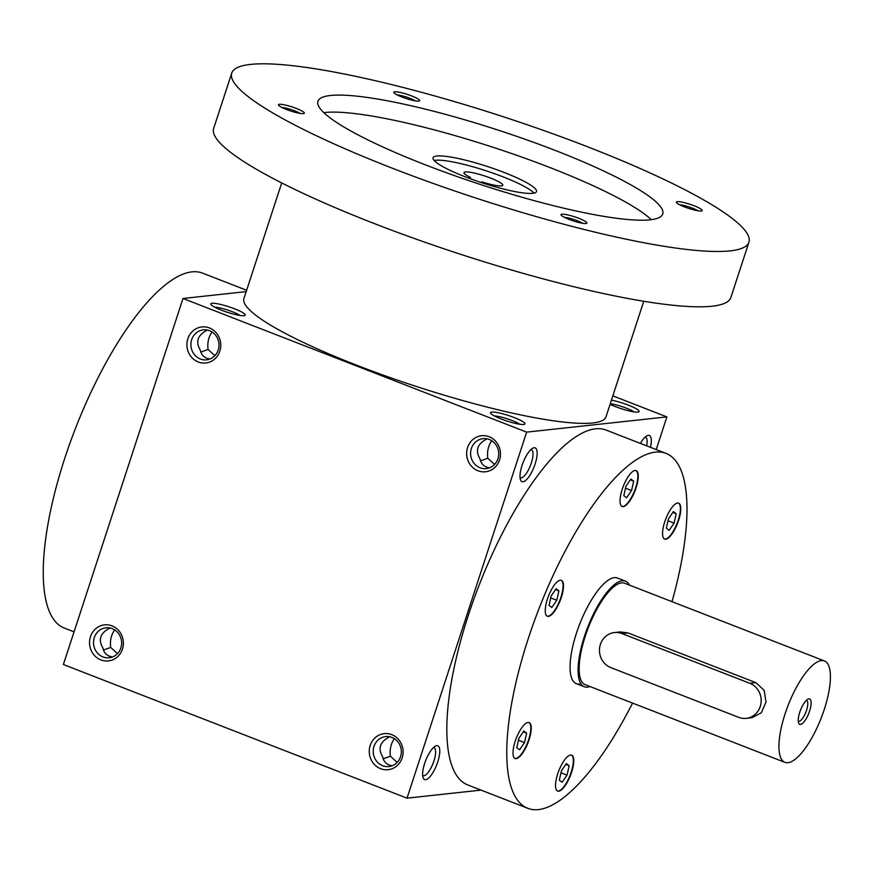 <?xml version="1.0" encoding="UTF-8"?>
<svg xmlns="http://www.w3.org/2000/svg" width="874" height="874" viewBox="0 0 874 874"><rect width="100%" height="100%" fill="white"/><g stroke="black" fill="none" stroke-linecap="round" stroke-linejoin="round"><path stroke-width="1.31" d="M561.425 770.813L566.363 763.581L569.171 765.722L567.04 775.118L562.113 782.35L559.305 780.209L561.425 770.813M565.795 764.411L569.171 765.722M632.547 703.089A190.445 61.999 -68.7 0 1 538.471 809.597A190.445 61.999 -68.7 0 1 527.863 808.33A190.445 61.999 -68.7 0 1 539.105 608.359A190.445 61.999 -68.7 0 1 665.922 453.344A190.445 61.999 -68.7 0 1 671.997 601.662M620.19 498.246A19.272 6.271 -68.7 0 1 626.833 478.843A19.272 6.271 -68.7 0 1 636.141 470.594A19.272 6.271 -68.7 0 1 635.005 490.827A19.272 6.271 -68.7 0 1 622.168 506.516A19.272 6.271 -68.7 0 1 620.19 498.246M668.632 512.721A19.272 6.271 -68.7 0 1 678.661 503.162A19.272 6.271 -68.7 0 1 677.525 523.395A19.272 6.271 -68.7 0 1 664.699 539.083A19.272 6.271 -68.7 0 1 668.632 512.721M573.595 763.428A19.272 6.271 -68.7 0 1 566.953 782.831A19.272 6.271 -68.7 0 1 557.656 791.079A19.272 6.271 -68.7 0 1 558.792 770.846A19.272 6.271 -68.7 0 1 571.618 755.158A19.272 6.271 -68.7 0 1 573.595 763.428M525.154 748.952A19.272 6.271 -68.7 0 1 515.125 758.523A19.272 6.271 -68.7 0 1 516.261 738.279A19.272 6.271 -68.7 0 1 529.098 722.59A19.272 6.271 -68.7 0 1 525.154 748.952M548.457 616.356A19.272 6.271 -68.7 0 1 547.375 616.236A19.272 6.271 -68.7 0 1 548.522 596.002A19.272 6.271 -68.7 0 1 561.348 580.314A19.272 6.271 -68.7 0 1 560.78 599.04A19.272 6.271 -68.7 0 1 548.457 616.356M579.506 684.036A56.679 18.452 -68.7 0 1 576.348 683.665A56.679 18.452 -68.7 0 1 579.691 624.145A56.679 18.452 -68.7 0 1 617.437 578.009L625.434 581.123A56.679 18.452 111.3 0 0 622.277 580.74A56.679 18.452 111.3 0 0 586.028 631.705A56.679 18.452 111.3 0 0 584.345 686.767A56.679 18.452 111.3 0 0 589.983 686.527M610.281 403.701A15.066 2.382 -161.9 0 1 633.989 411.873M611.429 400.161A18.136 2.862 -161.9 0 1 631.148 406.29A18.136 2.862 -161.9 0 1 638.763 411.873A18.136 2.862 -161.9 0 1 637.867 412.091A18.136 2.862 -161.9 0 1 610.074 404.312M523.712 424.491A18.136 2.862 -161.9 0 1 505.336 420.492A18.136 2.862 -161.9 0 1 490.576 413.151A18.136 2.862 -161.9 0 1 508.624 415.565A18.136 2.862 -161.9 0 1 524.608 424.272A18.136 2.862 -161.9 0 1 523.712 424.491M212.043 303.278A18.136 2.862 18.1 0 0 210.863 304.371A18.136 2.862 18.1 0 0 227.131 312.215A18.136 2.862 18.1 0 0 244.895 315.492A18.136 2.862 18.1 0 0 233.118 308.249A18.136 2.862 18.1 0 0 212.043 303.278M246.184 291.621L183.005 298.482L526.651 432.127L666.895 416.898L612.838 395.867M183.005 298.482L63.376 664.513L407.022 798.159L481.028 790.118M391.749 734.652A18.136 16.912 -96.2 0 0 369.56 754.808A18.136 16.912 -96.2 0 0 397.244 765.569A18.136 16.912 -96.2 0 0 391.749 734.652M100.903 659.914A18.136 16.912 83.8 0 1 95.408 628.996A18.136 16.912 83.8 0 1 123.092 639.768A18.136 16.912 83.8 0 1 100.903 659.914M489.123 436.727A18.136 16.912 -96.2 0 0 466.935 456.873A18.136 16.912 -96.2 0 0 494.618 467.645A18.136 16.912 -96.2 0 0 489.123 436.727M198.278 361.989A18.136 16.912 83.8 0 1 192.783 331.071A18.136 16.912 83.8 0 1 220.467 341.832A18.136 16.912 83.8 0 1 198.278 361.989M526.651 432.127L407.022 798.159M666.895 416.898L656.221 449.564M650.453 447.324A18.136 5.91 111.3 0 0 648.289 435.339A18.136 5.91 111.3 0 0 647 435.755A18.136 5.91 111.3 0 0 640.424 443.424M534.134 447.739A18.136 5.91 111.3 0 0 532.845 448.154A18.136 5.91 111.3 0 0 523.067 462.619A18.136 5.91 111.3 0 0 520.5 479.892A18.136 5.91 111.3 0 0 533.446 468.442A18.136 5.91 111.3 0 0 534.134 447.739M436.76 745.664A18.136 5.91 111.3 0 0 435.471 746.09A18.136 5.91 111.3 0 0 425.693 760.555A18.136 5.91 111.3 0 0 423.125 777.827A18.136 5.91 111.3 0 0 436.071 766.378A18.136 5.91 111.3 0 0 436.76 745.664M527.863 808.33L467.929 785.027A190.445 61.999 -68.7 0 1 479.171 585.056A190.445 61.999 -68.7 0 1 605.988 430.03L665.922 453.344M487.069 438.835L486.654 439.087C477.259 443.992 475.074 450.656 480.11 459.09C481.104 464.039 484.262 466.945 489.56 467.819M480.558 460.893L487.779 458.26L494.564 464.476M494.422 415.958A15.066 2.382 -161.9 0 1 507.532 418.897A15.066 2.382 -161.9 0 1 519.844 424.272M240.132 315.492A15.066 2.382 18.1 0 0 227.819 310.117A15.066 2.382 18.1 0 0 214.709 307.178M209.858 359.039L206.854 358.274C203.249 356.8 201.107 354.145 200.397 350.31C195.361 341.876 197.546 335.212 206.941 330.306L207.357 330.044M389.695 736.76L389.269 737.022C379.873 741.928 377.699 748.592 382.736 757.026C383.73 761.975 386.876 764.881 392.186 765.744M383.183 758.829L390.394 756.196L397.178 762.412M112.473 656.964L109.469 656.21C105.874 654.724 103.722 652.07 103.023 648.246C97.986 639.812 100.16 633.137 109.556 628.242L109.982 627.98M391.902 737.416A15.066 14.05 -96.2 0 0 385.653 736.574A15.066 14.05 -96.2 0 0 373.318 753.071A15.066 14.05 -96.2 0 0 388.908 766.542A15.066 14.05 -96.2 0 0 401.264 753.432A15.066 14.05 -96.2 0 0 391.902 737.416M102.946 656.92A15.066 14.05 83.8 0 1 93.594 640.904A15.066 14.05 83.8 0 1 105.94 627.794A15.066 14.05 83.8 0 1 121.541 641.254A15.066 14.05 83.8 0 1 109.195 657.761A15.066 14.05 83.8 0 1 102.946 656.92M489.287 439.48A15.066 14.05 -96.2 0 0 483.038 438.65A15.066 14.05 -96.2 0 0 470.693 455.146A15.066 14.05 -96.2 0 0 486.294 468.606A15.066 14.05 -96.2 0 0 498.639 455.496A15.066 14.05 -96.2 0 0 489.287 439.48M200.332 358.985A15.066 14.05 83.8 0 1 190.969 342.969A15.066 14.05 83.8 0 1 203.325 329.859A15.066 14.05 83.8 0 1 218.915 343.329A15.066 14.05 83.8 0 1 206.581 359.826A15.066 14.05 83.8 0 1 200.332 358.985M74.05 631.836L64.348 628.067A190.445 61.999 -68.7 0 1 75.59 428.096A190.445 61.999 -68.7 0 1 202.407 273.07L246.621 290.266M646.705 445.86A15.066 4.905 111.3 0 0 645.482 437.262A15.066 4.905 111.3 0 0 645.078 437.164M520.041 477.554A15.066 4.905 111.3 0 0 520.401 477.761A15.066 4.905 111.3 0 0 530.442 465.492A15.066 4.905 111.3 0 0 531.326 449.662A15.066 4.905 111.3 0 0 530.922 449.564M491.734 440.725C488.26 445.685 486.938 451.53 487.779 458.26M422.666 775.489A15.066 4.905 111.3 0 0 423.027 775.686A15.066 4.905 111.3 0 0 433.056 763.417A15.066 4.905 111.3 0 0 433.952 747.598A15.066 4.905 111.3 0 0 433.548 747.499M394.36 738.661C390.886 743.61 389.564 749.455 390.394 756.196M214.851 355.696L208.067 349.48L200.845 352.113M208.067 349.48C207.225 342.739 208.547 336.894 212.032 331.945M117.477 653.632L110.692 647.416L103.471 650.048M110.692 647.416C109.851 640.675 111.173 634.83 114.647 629.881M561.152 580.249A19.272 6.271 -68.7 0 1 560.267 599.193A19.272 6.271 -68.7 0 1 548.053 616.203A19.272 6.271 -68.7 0 1 547.19 616.148M551.155 595.97L556.093 588.726L558.901 590.879L556.771 600.263L551.833 607.506L549.036 605.354L551.155 595.97M550.718 597.914L556.771 600.263M555.525 589.568L558.901 590.879M635.933 470.529A19.272 6.271 -68.7 0 1 634.6 490.675A19.272 6.271 -68.7 0 1 621.971 506.428M630.886 479.007L633.683 481.159L631.563 490.543L626.625 497.787L623.817 495.634L625.948 486.25L630.886 479.007M678.464 503.085A19.272 6.271 -68.7 0 1 677.131 523.231A19.272 6.271 -68.7 0 1 664.502 538.996M676.214 513.726L674.083 523.111L669.156 530.354L666.349 528.202L668.479 518.817L673.406 511.574L676.214 513.726L672.838 512.404M571.421 755.092A19.272 6.271 -68.7 0 1 573.191 763.275A19.272 6.271 -68.7 0 1 566.702 782.405A19.272 6.271 -68.7 0 1 557.459 790.992M528.89 722.525A19.272 6.271 -68.7 0 1 524.75 748.789A19.272 6.271 -68.7 0 1 514.928 758.424M516.774 747.641L518.905 738.257L523.832 731.014L526.64 733.166L524.509 742.55L519.582 749.794L516.774 747.641M625.511 488.195L631.563 490.543M630.307 479.848L633.683 481.159M668.031 520.762L674.083 523.111M560.988 772.758L567.04 775.118M518.457 740.191L524.509 742.55M523.264 731.844L526.64 733.166M473.959 180.055L467.765 177.641L470.463 177.346A20.408 3.223 -161.9 0 1 463.985 172.593A20.408 3.223 -161.9 0 1 484.382 175.871A20.408 3.223 -161.9 0 1 502.779 185.266A20.408 3.223 -161.9 0 1 482.459 182.011L480.329 182.24M470.081 178.547L470.463 177.346M281.712 182.928L243.933 298.515A190.445 30.033 18.1 0 0 415.62 386.232A190.445 30.033 18.1 0 0 605.977 416.854L643.756 301.268M231.73 73.121L213.649 128.456A272.065 42.902 18.1 0 0 458.926 253.755A272.065 42.902 18.1 0 0 730.861 297.499L748.942 242.174A272.065 42.902 18.1 0 0 546.72 131.581A272.065 42.902 18.1 0 0 250.587 64.403A272.065 42.902 18.1 0 0 231.73 73.121A272.065 42.902 18.1 0 0 477.007 198.42A272.065 42.902 18.1 0 0 748.942 242.174M330.503 95.485A181.377 28.602 18.1 0 0 317.928 101.297A181.377 28.602 18.1 0 0 481.454 184.829A181.377 28.602 18.1 0 0 662.743 213.999A181.377 28.602 18.1 0 0 527.918 140.266A181.377 28.602 18.1 0 0 330.503 95.485M677.274 201.665A13.602 2.141 18.1 0 0 676.4 202.484A13.602 2.141 18.1 0 0 688.603 208.362A13.602 2.141 18.1 0 0 701.92 210.82A13.602 2.141 18.1 0 0 693.082 205.39A13.602 2.141 18.1 0 0 677.274 201.665M279.418 104.301A13.602 2.141 18.1 0 0 278.533 105.12A13.602 2.141 18.1 0 0 290.736 111.009A13.602 2.141 18.1 0 0 304.065 113.467A13.602 2.141 18.1 0 0 295.226 108.026A13.602 2.141 18.1 0 0 279.418 104.301M394.731 91.781A13.602 2.141 18.1 0 0 393.846 92.589A13.602 2.141 18.1 0 0 406.049 98.478A13.602 2.141 18.1 0 0 419.378 100.936A13.602 2.141 18.1 0 0 410.54 95.506A13.602 2.141 18.1 0 0 394.731 91.781M561.971 214.196A13.602 2.141 18.1 0 0 561.086 215.004A13.602 2.141 18.1 0 0 573.289 220.893A13.602 2.141 18.1 0 0 586.618 223.351A13.602 2.141 18.1 0 0 577.78 217.921A13.602 2.141 18.1 0 0 561.971 214.196M651.283 219.68A181.377 28.602 18.1 0 0 495.165 147.979A181.377 28.602 18.1 0 0 324.931 112.506A181.377 28.602 18.1 0 0 323.817 112.648M436.825 156.02A54.417 8.576 18.1 0 0 433.045 157.768A54.417 8.576 18.1 0 0 482.109 182.83A54.417 8.576 18.1 0 0 536.494 191.581A54.417 8.576 18.1 0 0 496.05 169.458A54.417 8.576 18.1 0 0 436.825 156.02M534.003 193.121A54.417 8.576 18.1 0 0 487.911 171.391A54.417 8.576 18.1 0 0 435.427 160.281A54.417 8.576 18.1 0 0 434.149 160.477M582.587 223.274A11.143 1.759 18.1 0 0 564.386 217.331M415.347 100.86A11.143 1.759 18.1 0 0 397.146 94.916M300.033 113.391A11.143 1.759 18.1 0 0 281.832 107.436M697.889 210.754A11.143 1.759 18.1 0 0 679.688 204.8M798.268 721.094A11.143 3.627 111.3 0 0 798.475 721.192A11.143 3.627 111.3 0 0 805.894 712.124A11.143 3.627 111.3 0 0 806.56 700.413A11.143 3.627 111.3 0 0 806.341 700.358M749.816 683.293L621.949 633.563A18.136 16.912 -96.2 0 0 614.433 632.558A18.136 16.912 -96.2 0 0 599.564 648.333A18.136 16.912 -96.2 0 0 610.828 667.616L738.694 717.346A18.136 16.912 -96.2 0 0 746.21 718.352A18.136 16.912 -96.2 0 0 761.079 702.576A18.136 16.912 -96.2 0 0 749.816 683.293L755.835 682.638L627.969 632.907L620.223 631.924L614.433 632.558M821.374 660.569A54.417 17.72 111.3 0 0 786.578 709.491A54.417 17.72 111.3 0 0 784.95 762.357A54.417 17.72 111.3 0 0 821.189 718.067A54.417 17.72 111.3 0 0 824.401 660.93A54.417 17.72 111.3 0 0 821.374 660.569M824.401 660.93L624.604 583.231A54.417 17.72 111.3 0 0 621.578 582.871A54.417 17.72 111.3 0 0 586.782 631.793A54.417 17.72 111.3 0 0 585.165 684.659L784.95 762.357M746.21 718.352L752.011 717.718L761.32 712.769L766.028 702.041L764.149 690.296L755.835 682.638M808.854 698.883A13.602 4.425 111.3 0 0 807.882 699.189A13.602 4.425 111.3 0 0 800.551 710.038A13.602 4.425 111.3 0 0 798.628 722.995A13.602 4.425 111.3 0 0 808.341 714.408A13.602 4.425 111.3 0 0 808.854 698.883M629.422 585.11A56.679 18.452 111.3 0 0 625.434 581.123M621.949 633.563L627.969 632.907M584.345 686.767L576.348 683.665"/></g></svg>
